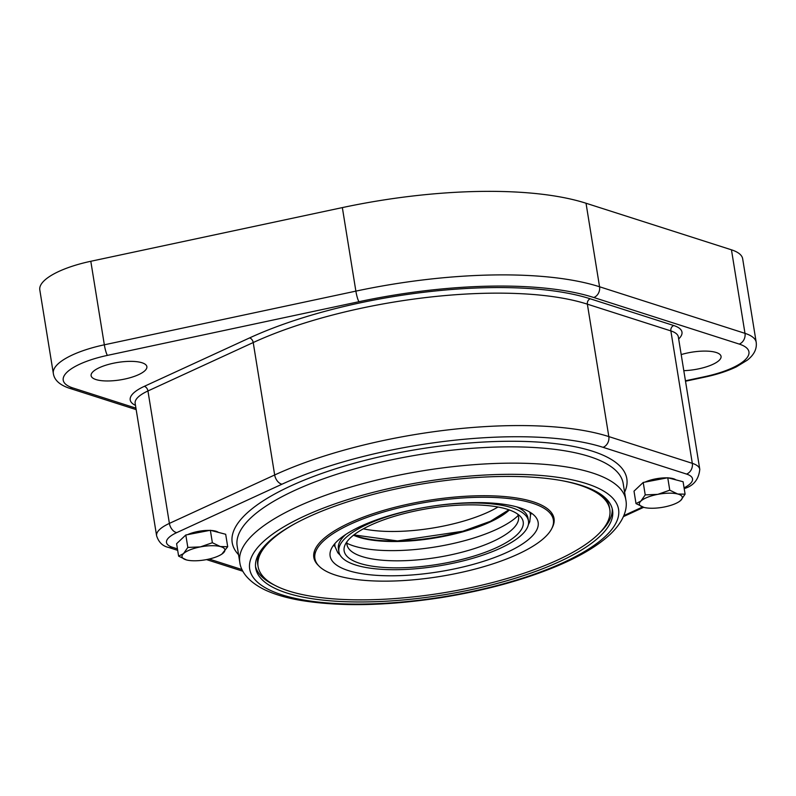 <?xml version="1.0" encoding="UTF-8"?>
<svg xmlns="http://www.w3.org/2000/svg" width="796" height="796" viewBox="0 0 796 796"><rect width="100%" height="100%" fill="white"/><g stroke="black" fill="none" stroke-linecap="round" stroke-linejoin="round"><path stroke-width="1.19" d="M498.007 507.012A86.903 27.144 -9.2 0 1 363.364 528.813M313.714 556.404A121.659 37.999 170.8 0 0 315.216 559.946M553.518 521.35A121.659 37.999 170.8 0 0 553.827 517.519M318.619 565.687A121.659 37.999 -9.2 0 1 313.833 557.429A121.659 37.999 -9.2 0 1 322.28 539.977A121.659 37.999 -9.2 0 1 453.69 497.172A121.659 37.999 -9.2 0 1 554.036 518.524A121.659 37.999 -9.2 0 1 552.106 527.877M603.259 496.137A178.145 55.64 -9.2 0 1 609.457 507.46L609.796 509.5A178.145 55.64 170.8 0 0 561.588 480.595M294.689 523.828A178.145 55.64 170.8 0 0 270.451 540.902A178.145 55.64 170.8 0 0 258.073 566.463L257.745 564.424A178.145 55.64 -9.2 0 1 260.063 551.718M258.073 566.463A178.145 55.64 170.8 0 0 442.835 592.911A178.145 55.64 170.8 0 0 609.796 509.5M255.516 566.463A180.762 56.456 170.8 0 0 274.56 585.15M600.055 532.434A180.762 56.456 170.8 0 0 612.223 508.684M395.453 575.757A105.371 32.915 170.8 0 0 538.146 522.355A105.371 32.915 170.8 0 0 428.875 506.714A105.371 32.915 170.8 0 0 330.121 556.046A105.371 32.915 170.8 0 0 395.453 575.757M528.464 520.992A96.027 29.989 170.8 0 0 428.875 506.744A96.027 29.989 170.8 0 0 338.877 551.708A96.027 29.989 170.8 0 0 398.418 569.667A96.027 29.989 170.8 0 0 528.464 520.992L527.997 518.146A96.027 29.989 170.8 0 0 516.574 506.833M345.693 534.514A96.027 29.989 170.8 0 0 338.419 548.852L338.877 551.708M400.368 567.817A90.704 28.328 170.8 0 0 493.042 549.17A90.704 28.328 170.8 0 0 520.365 516.415A90.704 28.328 170.8 0 0 429.144 508.385A90.704 28.328 170.8 0 0 345.116 544.792A90.704 28.328 170.8 0 0 400.368 567.817M346.976 541.688A86.903 27.144 170.8 0 0 349.195 549.2A86.903 27.144 170.8 0 0 400.846 560.792A86.903 27.144 170.8 0 0 517.878 521.877A86.903 27.144 170.8 0 0 517.619 514.057M346.857 543.21A94.505 29.522 170.8 0 0 395.97 550.593A94.505 29.522 170.8 0 0 518.216 515.46M679.097 501.669L680.789 500.356A21.721 6.786 170.8 0 0 677.724 494.008A21.721 6.786 170.8 0 0 657.794 494.356A21.721 6.786 170.8 0 0 640.909 501.062L645.228 494.893L657.794 494.356L669.764 490.187L677.724 494.008L685.097 494.177L680.789 500.356A21.721 6.786 170.8 0 1 679.097 501.669A21.721 6.786 170.8 0 1 663.914 507.062A21.721 6.786 170.8 0 1 643.974 507.41L643.845 507.38A21.721 6.786 170.8 0 0 643.974 507.41L636.014 503.599L640.909 501.062A21.721 6.786 170.8 0 0 643.845 507.38M636.014 503.599L634.004 491.152L643.208 482.456L667.754 477.749L683.087 481.739L685.097 494.177M643.208 482.456L645.228 494.893M667.754 477.749L669.764 490.187M645.019 482.107A18.905 5.9 -9.2 0 1 667.138 477.859M668.421 477.918A18.905 5.9 -9.2 0 1 675.824 479.849M187.617 534.643A18.905 5.9 -9.2 0 1 209.746 530.405M211.02 530.454A18.905 5.9 -9.2 0 1 218.422 532.385M256.302 559.628A180.762 56.456 -9.2 0 1 438.228 481.5A180.762 56.456 -9.2 0 1 612.562 510.306A180.762 56.456 -9.2 0 1 443.163 594.93A180.762 56.456 -9.2 0 1 255.705 568.105A180.762 56.456 -9.2 0 1 256.302 559.628M314.39 551.25A120.793 37.73 170.8 0 0 314.36 555.26L314.888 558.513A120.793 37.73 170.8 0 0 440.168 576.443A120.793 37.73 170.8 0 0 553.369 519.888A120.793 37.73 170.8 0 0 436.875 500.644A120.793 37.73 170.8 0 0 315.296 552.852A120.793 37.73 170.8 0 0 314.888 558.513M553.369 519.888L552.842 516.634A120.793 37.73 170.8 0 0 551.558 512.843M685.515 381.224L705.226 377.025C717.206 374.448 727.584 371.055 736.36 366.847L747.265 360.2C754.061 354.867 757.036 348.917 756.2 342.32L742.668 258.79A65.172 20.358 170.8 0 0 731.454 249.815L586.025 203.239A238.979 74.645 170.8 0 0 342.35 207.597L90.804 261.277A65.172 20.358 170.8 0 0 39.8 289.903L53.332 373.433A65.172 20.358 170.8 0 1 104.336 344.807A8.686 1.294 78 0 0 107.43 355.384L358.976 301.704A230.293 71.929 -9.2 0 1 593.786 297.505A8.686 7.035 -72.2 0 0 599.557 286.769A238.979 74.645 170.8 0 0 355.872 291.127A8.686 1.294 78 0 0 358.976 301.704M93.072 371.632A28.248 8.826 -9.2 0 1 123.569 361.692A28.248 8.826 -9.2 0 1 146.872 366.648A28.248 8.826 -9.2 0 1 120.395 379.871A28.248 8.826 -9.2 0 1 91.112 375.682A28.248 8.826 -9.2 0 1 93.072 371.632M681.197 354.578A28.248 8.826 -9.2 0 1 721.057 356.379A28.248 8.826 -9.2 0 1 683.804 370.667M227.696 546.723L225.686 534.275L210.353 530.285L185.806 534.992L176.603 543.698L178.612 556.135L183.518 553.608A21.721 6.786 170.8 0 0 186.443 559.916A21.721 6.786 170.8 0 0 186.572 559.956A21.721 6.786 170.8 0 0 206.512 559.598A21.721 6.786 170.8 0 0 221.696 554.205A21.721 6.786 170.8 0 0 223.387 552.892A21.721 6.786 170.8 0 0 220.333 546.544A21.721 6.786 170.8 0 0 200.393 546.902A21.721 6.786 170.8 0 0 183.518 553.608L187.826 547.429L200.393 546.902L212.373 542.723L220.333 546.544L227.696 546.723L221.845 554.115M210.353 530.285L212.373 542.723M185.806 534.992L187.826 547.429M178.612 556.135L186.443 559.916M530.514 514.664A105.371 32.915 170.8 0 0 531.619 513.271M333.444 545.369A105.371 32.915 170.8 0 0 334.927 546.345M353.832 534.952A87.281 27.263 170.8 0 0 397.473 540.962A87.281 27.263 170.8 0 0 508.992 509.818M353.504 535.201A87.023 27.183 170.8 0 0 397.662 541.489A87.023 27.183 170.8 0 0 509.38 509.957M239.795 562.314L237.158 546.016A195.527 61.073 -9.2 0 1 237.805 536.852A195.527 61.073 -9.2 0 1 434.606 452.337A195.527 61.073 -9.2 0 1 623.188 483.49L625.825 499.788A195.527 61.073 170.8 0 0 437.243 468.635A195.527 61.073 170.8 0 0 240.452 553.15A195.527 61.073 170.8 0 0 239.795 562.314C240.681 570.394 247.118 581.329 265.297 590.055C274.759 594.443 286.271 597.846 299.843 600.244C339.265 606.821 386.14 605.985 440.457 597.726C485.152 590.592 524.544 579.816 558.623 565.409C581.17 555.767 598.443 545.34 610.423 534.126C624.711 520.315 627.556 507.957 625.825 499.788M624.601 492.197A199.876 62.426 170.8 0 0 454.615 444.367A199.876 62.426 170.8 0 0 232.87 533.27A199.876 62.426 170.8 0 0 238.571 554.722M177.438 548.882L172.483 547.29A34.765 10.855 -9.2 0 1 176.732 532.623L282.003 484.197A212.91 66.496 -9.2 0 1 603.05 447.322L686.54 474.068A34.765 10.855 -9.2 0 1 684.072 487.868M242.044 569.578L209.149 559.041M642.591 506.992L623.845 515.619M282.003 484.197A8.686 5.482 -114.7 0 1 274.67 474.973L169.389 523.4A8.686 5.482 65.3 0 0 176.732 532.623M156.603 535.748L135.151 403.323A43.452 13.572 -9.2 0 1 147.947 390.965L169.389 523.4A43.452 13.572 170.8 0 0 156.603 535.748C158.693 542.255 162.663 546.146 168.513 547.419A8.686 7.035 -72.2 0 0 172.483 547.29M684.61 488.475A8.686 5.482 -114.7 0 1 684.202 488.635L684.61 488.475C693.734 485.669 698.788 479.282 699.784 469.312A43.452 13.572 170.8 0 0 692.311 463.332A8.686 7.035 107.8 0 1 686.54 474.068M678.67 338.957A47.8 14.925 170.8 0 0 673.744 325.534L590.254 298.798A4.348 3.522 -72.2 0 0 587.368 304.162L670.859 330.907L692.311 463.332L608.821 436.586A8.686 7.035 107.8 0 1 603.05 447.322M144.275 386.358A4.348 2.736 65.3 0 1 147.947 390.965L253.218 342.539A221.596 69.212 -9.2 0 1 587.368 304.162L608.821 436.586A221.596 69.212 170.8 0 0 274.67 474.973L253.218 342.539A4.348 2.736 65.3 0 0 249.546 337.932L144.275 386.358A47.8 14.925 170.8 0 0 135.489 405.383M250.322 560.314A186.841 58.357 -9.2 0 1 541.439 475.51A186.841 58.357 -9.2 0 1 510.644 581.786A186.841 58.357 -9.2 0 1 250.322 560.314M342.35 207.597L355.872 291.127L104.336 344.807L90.804 261.277M53.332 373.433C54.267 379.931 59.491 384.816 68.973 388.1A8.686 7.035 -72.2 0 0 72.943 387.97A56.486 17.641 -9.2 0 1 107.43 355.384M135.937 408.149L72.943 387.97M705.226 377.025A8.686 1.294 -102 0 1 704.739 376.667L685.446 380.786M756.2 342.32A65.172 20.358 170.8 0 0 744.986 333.345A8.686 7.035 107.8 0 1 739.225 344.081A56.486 17.641 -9.2 0 1 704.739 376.667M593.786 297.505L739.225 344.081M731.454 249.815L744.986 333.345L599.557 286.769L586.025 203.239M590.254 298.798A225.945 70.575 170.8 0 0 249.546 337.932M699.784 469.312L678.331 336.887A43.452 13.572 -9.2 0 0 670.859 330.907A4.348 3.522 107.8 0 1 673.744 325.534M340.181 555.22L337.803 552.742L334.937 546.414L334.817 543.658M529.778 512.077L530.544 514.853L529.758 521.798L528.335 524.753M353.902 534.902L397.522 540.932L462.834 531.24L490.445 521.29L508.903 509.788M168.513 547.419L177.677 550.354M206.522 559.598L242.899 571.249M623.427 516.624L643.636 507.321M68.973 388.1L136.176 409.622"/></g></svg>
